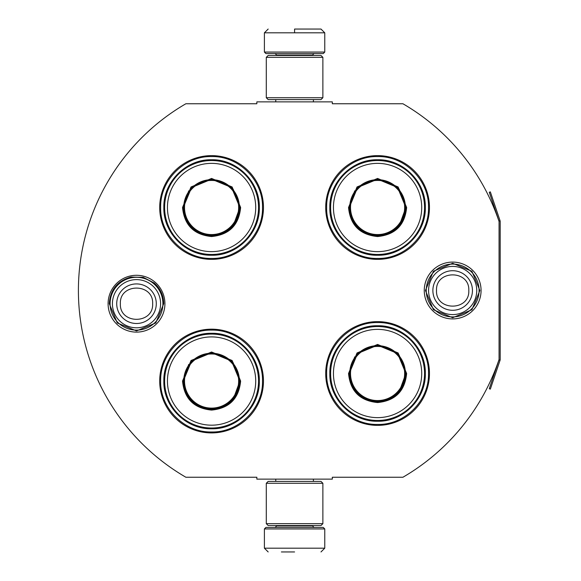 <?xml version="1.0" encoding="UTF-8"?>
<svg xmlns="http://www.w3.org/2000/svg" width="581" height="581" viewBox="0 0 581 581"><rect width="100%" height="100%" fill="white"/><g stroke="black" fill="none" stroke-linecap="round" stroke-linejoin="round"><path stroke-width="0.87" d="M500.074 360.227A2.266 2.266 0 0 0 500.197 359.501L500.197 221.499A2.266 2.266 0 0 0 500.074 220.773L490.335 191.883L489.267 192.246L499.006 221.136A1.133 1.133 0 0 1 499.064 221.499L499.064 221.499A215.987 215.987 0 0 0 402.909 103.752L332.31 103.752L332.31 101.864L256.853 101.864L256.853 103.752L185.876 103.752A215.987 215.987 0 0 0 185.876 477.248L256.853 477.248L256.853 479.136L332.31 479.136L332.31 477.248L402.909 477.248A215.987 215.987 0 0 0 499.064 359.501L499.064 359.501A1.133 1.133 0 0 1 499.006 359.864L489.267 388.754L490.335 389.117L500.074 360.227L499.006 359.864M499.064 221.499L499.064 359.501M452.657 318.911A28.411 28.411 0 0 1 424.253 290.5A28.411 28.411 0 0 1 452.657 262.089A28.411 28.411 0 0 1 481.068 290.5A28.411 28.411 0 0 1 452.657 318.911M136.506 332.114A28.411 28.411 0 0 1 108.095 303.703A28.411 28.411 0 0 1 136.506 275.292A28.411 28.411 0 0 1 164.917 303.703A28.411 28.411 0 0 1 136.506 332.114M263.454 207.497A51.876 51.876 0 0 0 211.578 155.628A51.876 51.876 0 0 0 159.71 207.497A51.876 51.876 0 0 0 211.578 259.373A51.876 51.876 0 0 0 263.454 207.497M263.454 381.049A51.876 51.876 0 0 0 211.578 329.173A51.876 51.876 0 0 0 159.71 381.049A51.876 51.876 0 0 0 211.578 432.918A51.876 51.876 0 0 0 263.454 381.049M429.453 373.503A51.876 51.876 0 0 0 377.585 321.627A51.876 51.876 0 0 0 325.709 373.503A51.876 51.876 0 0 0 377.585 425.372A51.876 51.876 0 0 0 429.453 373.503M429.453 207.497A51.876 51.876 0 0 0 377.585 155.628A51.876 51.876 0 0 0 325.709 207.497A51.876 51.876 0 0 0 377.585 259.373A51.876 51.876 0 0 0 429.453 207.497M211.578 330.117C238.798 329.412 263.215 353.829 262.51 381.049C263.215 408.261 238.798 432.678 211.578 431.981C184.366 432.678 159.949 408.261 160.654 381.049C159.949 353.829 184.366 329.412 211.578 330.117M211.578 156.565C238.798 155.868 263.215 180.284 262.51 207.497C263.215 234.717 238.798 259.126 211.578 258.429C184.366 259.126 159.949 234.717 160.654 207.497C159.949 180.284 184.366 155.868 211.578 156.565M377.585 258.429C350.365 259.126 325.956 234.717 326.653 207.497C325.956 180.284 350.365 155.868 377.585 156.565C404.797 155.868 429.214 180.284 428.517 207.497C429.214 234.717 404.797 259.126 377.585 258.429M377.585 424.435C350.365 425.132 325.956 400.716 326.653 373.503C325.956 346.283 350.365 321.874 377.585 322.571C404.797 321.874 429.214 346.283 428.517 373.503C429.214 400.716 404.797 425.132 377.585 424.435M264.399 528.935L324.764 528.935L323.254 527.425L265.909 527.425L264.399 528.935L264.399 548.181L268.175 551.95M294.582 551.95L281.378 551.95M324.764 52.065L323.254 53.575L265.909 53.575L264.399 52.065L324.764 52.065L324.764 32.819L320.988 29.05M294.582 29.05L320.988 29.05L294.582 29.05M294.582 29.188L294.582 32.536M322.876 483.283L266.287 483.283L268.175 481.402L320.988 481.402L322.876 483.283L322.876 523.655L266.287 523.655L268.175 525.544L320.988 525.544L322.876 523.655M322.876 57.345L266.287 57.345L268.175 55.456L320.988 55.456L322.876 57.345L322.876 97.717L266.287 97.717L268.175 99.598L320.988 99.598L322.876 97.717M162.912 303.703A26.406 26.406 0 0 1 136.506 330.117A26.406 26.406 0 0 1 110.092 303.703A26.406 26.406 0 0 1 136.506 277.297A26.406 26.406 0 0 1 162.912 303.703M160.596 303.703A24.09 24.09 0 0 1 136.506 327.8A24.09 24.09 0 0 1 112.409 303.703A24.09 24.09 0 0 1 136.506 279.614A24.09 24.09 0 0 1 160.596 303.703M479.071 290.5A26.406 26.406 0 0 1 452.657 316.906A26.406 26.406 0 0 1 426.251 290.5A26.406 26.406 0 0 1 452.657 264.094A26.406 26.406 0 0 1 479.071 290.5M476.754 290.5A24.09 24.09 0 0 1 452.657 314.59A24.09 24.09 0 0 1 428.567 290.5A24.09 24.09 0 0 1 452.657 266.41A24.09 24.09 0 0 1 476.754 290.5M240.628 207.497C238.907 225.145 229.226 234.826 211.578 236.547C193.938 234.826 184.257 225.145 182.536 207.497L191.04 186.959L211.578 178.447L232.124 186.959L240.628 207.497M233.242 225.704L239.88 207.497C238.195 224.687 228.769 234.114 211.578 235.799C194.395 234.114 184.961 224.687 183.284 207.497L191.577 187.489L211.578 179.202L231.587 187.489L239.88 207.497L233.242 189.29M258.552 207.497A46.974 46.974 0 0 0 211.578 160.53A46.974 46.974 0 0 0 164.612 207.497A46.974 46.974 0 0 0 211.578 254.471A46.974 46.974 0 0 0 258.552 207.497M255.72 207.497A44.141 44.141 0 0 0 211.578 163.363A44.141 44.141 0 0 0 167.444 207.497A44.141 44.141 0 0 0 211.578 251.638A44.141 44.141 0 0 0 255.72 207.497M188.694 190.866L183.284 207.497M163.842 207.497C163.188 181.991 186.073 159.107 211.578 159.76C237.092 159.107 259.976 181.991 259.322 207.497C259.976 233.01 237.092 255.894 211.578 255.241C186.073 255.894 163.188 233.01 163.842 207.497M238.646 207.497A27.067 27.067 0 0 1 211.578 234.564A27.067 27.067 0 0 1 184.518 207.497A27.067 27.067 0 0 1 211.578 180.437A27.067 27.067 0 0 1 238.646 207.497M239.408 207.497A27.823 27.823 0 0 1 211.578 235.327A27.823 27.823 0 0 1 183.756 207.497A27.823 27.823 0 0 1 211.578 179.674A27.823 27.823 0 0 1 239.408 207.497M240.628 381.049C238.907 398.689 229.226 408.378 211.578 410.092C193.938 408.378 184.257 398.689 182.536 381.049L191.04 360.503L211.578 351.999L232.124 360.503L240.628 381.049M233.242 399.256L239.88 381.049C238.195 398.232 228.769 407.666 211.578 409.344C194.395 407.666 184.961 398.232 183.284 381.049L191.577 361.041L211.578 352.747L231.587 361.041L239.88 381.049L233.242 362.834M258.552 381.049A46.974 46.974 0 0 0 211.578 334.075A46.974 46.974 0 0 0 164.612 381.049A46.974 46.974 0 0 0 211.578 428.015A46.974 46.974 0 0 0 258.552 381.049M255.72 381.049A44.141 44.141 0 0 0 211.578 336.907A44.141 44.141 0 0 0 167.444 381.049A44.141 44.141 0 0 0 211.578 425.183A44.141 44.141 0 0 0 255.72 381.049M188.694 364.418L183.284 381.049M163.842 381.049C163.188 355.536 186.073 332.652 211.578 333.305C237.092 332.652 259.976 355.536 259.322 381.049C259.976 406.555 237.092 429.439 211.578 428.785C186.073 429.439 163.188 406.555 163.842 381.049M238.646 381.049A27.067 27.067 0 0 1 211.578 408.109A27.067 27.067 0 0 1 184.518 381.049A27.067 27.067 0 0 1 211.578 353.982A27.067 27.067 0 0 1 238.646 381.049M239.408 381.049A27.823 27.823 0 0 1 211.578 408.871A27.823 27.823 0 0 1 183.756 381.049A27.823 27.823 0 0 1 211.578 353.219A27.823 27.823 0 0 1 239.408 381.049A27.823 27.823 0 0 0 211.578 353.219A27.823 27.823 0 0 0 183.756 381.049M208.187 409.133L208.005 408.639M406.635 207.497C404.913 225.145 395.225 234.826 377.585 236.547C359.937 234.826 350.256 225.145 348.535 207.497L357.039 186.959L377.585 178.447L398.123 186.959L406.635 207.497M399.241 225.704L405.879 207.497C404.202 224.687 394.768 234.114 377.585 235.799C360.394 234.114 350.968 224.687 349.29 207.497L357.576 187.489L377.585 179.202L397.593 187.489L405.879 207.497L399.241 189.29M424.551 207.497A46.974 46.974 0 0 0 377.585 160.53A46.974 46.974 0 0 0 330.611 207.497A46.974 46.974 0 0 0 377.585 254.471A46.974 46.974 0 0 0 424.551 207.497M421.719 207.497A44.141 44.141 0 0 0 377.585 163.363A44.141 44.141 0 0 0 333.443 207.497A44.141 44.141 0 0 0 377.585 251.638A44.141 44.141 0 0 0 421.719 207.497M354.693 190.866L349.29 207.497M329.841 207.497C329.187 181.991 352.071 159.107 377.585 159.76C403.091 159.107 425.975 181.991 425.321 207.497C425.975 233.01 403.091 255.894 377.585 255.241C352.071 255.894 329.187 233.01 329.841 207.497M404.645 207.497A27.067 27.067 0 0 1 377.585 234.564A27.067 27.067 0 0 1 350.517 207.497A27.067 27.067 0 0 1 377.585 180.437A27.067 27.067 0 0 1 404.645 207.497M405.407 207.497A27.823 27.823 0 0 1 377.585 235.327A27.823 27.823 0 0 1 349.755 207.497A27.823 27.823 0 0 1 377.585 179.674A27.823 27.823 0 0 1 405.407 207.497M406.635 373.503C404.913 391.144 395.225 400.832 377.585 402.553C359.937 400.832 350.256 391.144 348.535 373.503L357.039 352.957L377.585 344.453L398.123 352.957L406.635 373.503M399.241 391.71L405.879 373.503C404.202 390.686 394.768 400.12 377.585 401.798C360.394 400.12 350.968 390.686 349.29 373.503L357.576 353.495L377.585 345.208L397.593 353.495L405.879 373.503L399.241 355.296M424.551 373.503A46.974 46.974 0 0 0 377.585 326.529A46.974 46.974 0 0 0 330.611 373.503A46.974 46.974 0 0 0 377.585 420.47A46.974 46.974 0 0 0 424.551 373.503M421.719 373.503A44.141 44.141 0 0 0 377.585 329.362A44.141 44.141 0 0 0 333.443 373.503A44.141 44.141 0 0 0 377.585 417.637A44.141 44.141 0 0 0 421.719 373.503M354.693 356.872L349.29 373.503M329.841 373.503C329.187 347.99 352.071 325.106 377.585 325.759C403.091 325.106 425.975 347.99 425.321 373.503C425.975 399.009 403.091 421.893 377.585 421.24C352.071 421.893 329.187 399.009 329.841 373.503M404.645 373.503A27.067 27.067 0 0 1 377.585 400.563A27.067 27.067 0 0 1 350.517 373.503A27.067 27.067 0 0 1 377.585 346.436A27.067 27.067 0 0 1 404.645 373.503M405.407 373.503A27.823 27.823 0 0 1 377.585 401.326A27.823 27.823 0 0 1 349.755 373.503A27.823 27.823 0 0 1 377.585 345.673A27.823 27.823 0 0 1 405.407 373.503A27.823 27.823 0 0 0 377.585 345.673A27.823 27.823 0 0 0 349.755 373.503M374.186 401.587L374.004 401.093M276.665 525.544L276.665 525.921L312.505 525.921L314.009 527.425M324.764 528.935L324.764 548.181L264.399 548.181M312.505 55.456L312.505 55.079L276.665 55.079L275.154 53.575M264.399 52.065L264.399 32.819L324.764 32.819M116.716 303.703A19.79 19.79 0 0 0 136.506 323.494A19.79 19.79 0 0 0 156.289 303.703A19.79 19.79 180 0 0 136.506 283.92A19.79 19.79 180 0 0 116.716 303.703M120.361 303.703C119.352 324.525 153.66 324.525 152.65 303.703C153.66 282.882 119.352 282.882 120.361 303.703M432.874 290.5A19.79 19.79 0 0 0 452.657 310.29A19.79 19.79 0 0 0 472.447 290.5A19.79 19.79 180 0 0 452.657 270.71A19.79 19.79 180 0 0 432.874 290.5M436.513 290.5C435.503 311.322 469.811 311.322 468.802 290.5C469.811 269.678 435.503 269.678 436.513 290.5M500.074 220.773L499.006 221.136M313.406 479.136L313.406 481.402M275.757 479.136L275.757 481.402M312.505 525.544L312.505 525.921M276.665 525.921L275.154 527.425M324.764 548.181L320.988 551.95M313.406 101.864L313.406 99.598M275.757 101.864L275.757 99.598M276.665 55.456L276.665 55.079M312.505 55.079L314.009 53.575M264.399 32.819L268.175 29.05M266.287 483.283L266.287 523.655M266.287 57.345L266.287 97.717M109.286 303.703C110.237 289.701 117.471 280.819 130.986 277.05L143.275 277.34L154.183 283.005C160.385 288.51 163.566 295.409 163.726 303.703L155.752 322.956L136.506 330.923L117.26 322.949L109.286 303.703M425.437 290.5L433.411 271.254L452.657 263.28L471.903 271.254L479.877 290.5L471.903 309.746L452.657 317.72L433.411 309.746L425.437 290.5"/></g></svg>
